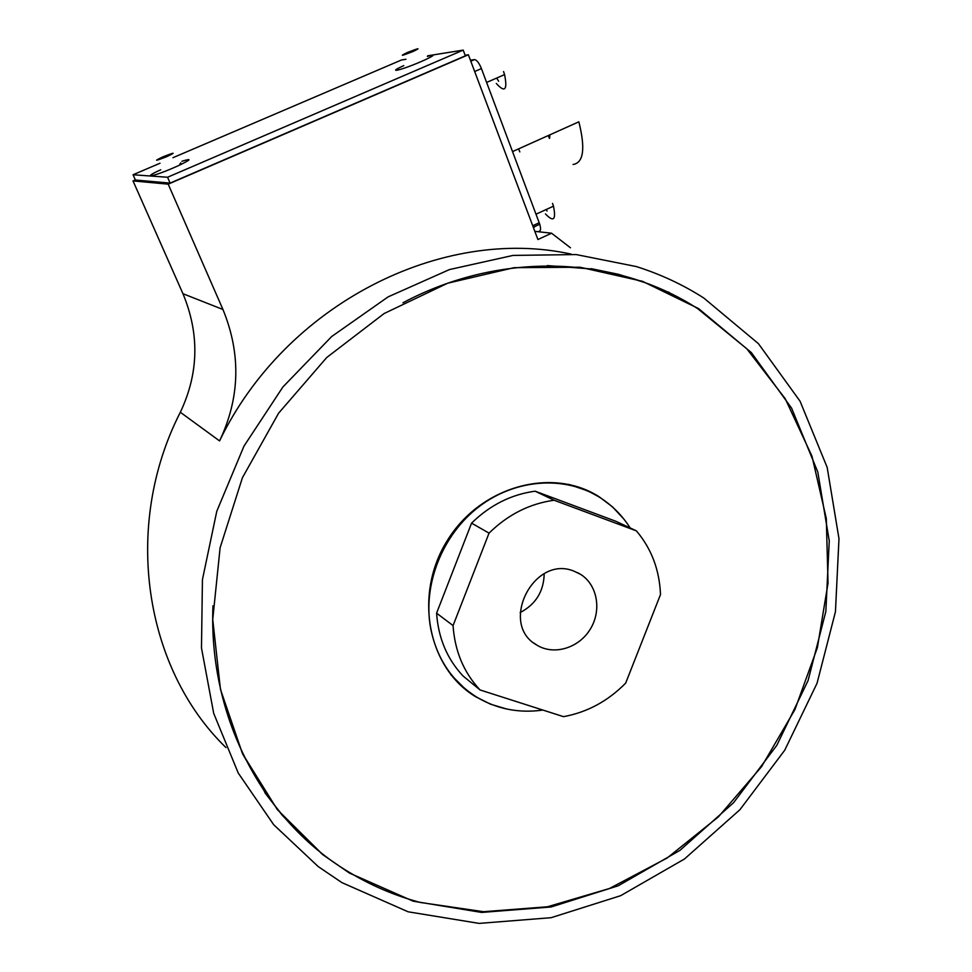 <?xml version="1.0" encoding="UTF-8"?>
<svg xmlns="http://www.w3.org/2000/svg" width="972" height="972" viewBox="0 0 972 972"><rect width="100%" height="100%" fill="white"/><g stroke="black" fill="none" stroke-linecap="round" stroke-linejoin="round"><path stroke-width="1.46" d="M181.922 161.279C192.395 158.059 191.253 159.505 178.484 165.629L173.016 168.047C151.608 177.256 141.232 178.581 160.732 169.784M533.421 227.606L535.9 226.002M545.462 213.925C553.59 222.479 556.263 219.891 553.469 206.173L552.533 203.391M506.667 709.013L490.617 704.226L475.66 696.73C427.607 667.958 413.355 594.39 447.387 540.42C480.751 486.024 552.461 466.633 599.238 496.838L612.567 506.922L623.963 519.194M598.217 496.461L586.456 490.107M463.826 688.115L474.773 695.916M402.943 302.79C501.503 250.266 616.455 255.806 697.835 308.756L746.812 348.79L785.255 398.751L811.972 456.172L826.297 518.489L828.035 583.151L817.379 647.644L794.914 709.584L761.538 766.689L718.442 816.82L667.132 858.021L609.42 888.517L547.406 906.791L483.509 911.7L420.366 902.478C395.337 895.844 371.608 885.771 349.203 872.273C264.36 821.972 208.287 718.758 212.965 605.811M265.004 792.362L242.648 753.993M547.345 265.587L590.952 268.928M544.198 573.735C543.785 591.401 535.766 604.353 520.142 612.579M573.966 571.147L580.454 574.282C597.501 584.767 601.947 610.513 590.211 629.273C578.729 648.19 553.748 655.711 536.775 645.031C498.636 624.121 533.762 554.368 573.966 571.147M135.351 179.917L133.018 180.914L182.955 293.714C199.637 333.87 198.762 373.382 180.33 412.262C122.01 526.289 144.451 668.724 225.99 747.59M318.245 866.599L341.95 882.637L408.118 911.797L479.123 923.4L551.148 917.689L620.646 895.686L684.47 858.993L739.923 809.7L784.72 750.238L817.039 683.28L835.446 611.728L838.982 538.682L827.172 467.398L800.078 401.254L758.439 343.663L703.704 297.954C682.854 284.626 660.377 274.165 636.259 266.547L576.129 254.555L513.022 255.417L449.453 269.572L388.095 296.885L331.707 336.506L282.913 386.965L243.984 446.112L216.768 511.321L202.431 579.652L201.483 647.996L213.706 713.375L238.249 773.056L273.703 824.73L318.245 866.599M571.196 254.142C442.479 225.625 285.622 303.738 219.563 440.911C240.035 397.779 241.165 353.978 222.94 309.485L182.955 293.714M644.679 282.536L618.423 274.286L591.158 268.649M264.846 792.678L282.087 815.071L301.296 835.373M322.862 854.728L349.398 873.038L413.161 901.178L481.626 912.429L551.124 906.973L618.241 885.784L679.914 850.379L733.508 802.787L776.822 745.33L808.06 680.607L825.848 611.461L829.25 540.882L817.804 472.04L791.621 408.204L751.405 352.654L698.589 308.61L642.383 281.273L580.005 267.227L514.079 267.677L447.691 283.204L384.122 313.531L326.714 357.526L278.6 413.197L242.417 477.726L220.109 547.734L212.734 619.504L220.45 689.306L242.49 753.664L277.324 809.591L322.862 854.728M586.651 490.52L568.644 484.36M630.16 527.954C622.226 515.415 612.056 505.209 599.651 497.348C564.878 475.417 515.695 478.637 479.026 506.667C442.345 534.649 422.541 584.646 430.669 628.398C436.817 658.591 452.029 681.421 476.304 696.875C496.643 709.038 518.854 713.436 542.935 710.07M450.741 674.568L464.276 688.103M573.055 164.475C583.589 162.871 585.533 148.655 578.862 121.816L512.548 151.583M519.826 151.887L518.586 148.874M496.315 83.471C504.905 93.008 507.663 90.056 504.577 74.601L503.569 71.576M427.352 56.4C435.821 53.934 434.982 55.112 424.861 59.936L420.22 61.977C400.16 70.616 385.872 73.678 403.805 65.61M405.482 53.557L416.235 49.451L405.676 54.08M411.521 50.994L411.824 51.783M496.704 78.039L498.612 81.235M538.986 231.263C540.76 231.129 541.015 228.785 539.752 224.228L481.419 68.587C479.062 62.876 476.754 59.887 474.494 59.608L470.412 60.191M534.843 231.348L551.561 233.207L537.917 239.537L468.37 54.76L465.138 55.258M427.716 55.793L463.207 50.107L167.561 177.244L133.067 174.753L160.016 163.235M172.967 157.695L401.472 59.997L405.944 59.28M167.561 177.244L170.112 183.101L135.387 180.014L133.067 174.753M170.112 183.101L465.357 55.829L463.207 50.107M554.101 500.24L535.11 491.188C511.211 494.444 490.034 505.1 471.566 523.13L489.038 533.13L453.061 625.579C454.811 651.155 463.814 672.612 480.071 689.962L563.505 716.656C587.197 712.33 607.925 701.14 625.676 683.109L660.498 594.572C659.514 569.944 651.471 548.706 636.393 530.858L554.101 500.24C529.655 503.63 507.955 514.589 489.038 533.13M453.061 625.579L436.586 613.174C438.323 638.106 447.156 659.052 463.085 676.026L480.071 689.962M535.11 491.188L615.665 521.199L636.393 530.858M471.566 523.13L436.586 613.174M468.37 54.76L168.205 184.158L222.94 309.485M168.205 184.158L133.018 180.914M551.561 233.207L570.467 247.787M546.13 209.551L547.042 211.082M162.579 158.193L158.375 159.493L160.684 158.035L171.351 153.977L162.579 158.193M167.16 155.289L167.5 156.091M160.684 158.035L160.963 158.691M180.756 162.859L179.929 163.916M166.346 156.844C176.272 152.13 175.3 152.057 163.418 156.626C153.454 161.34 154.427 161.413 166.346 156.844M180.33 412.262L219.563 440.911M548.257 135.558L549.435 138.401M412.784 51.613C421.228 47.555 419.503 47.822 407.608 52.403C399.115 56.485 400.841 56.218 412.784 51.613M474.494 59.608L470.8 61.212M474.676 71.515L481.419 68.587M539.229 222.722L532.717 225.723M536.034 214.192L553.469 206.173M474.458 695.721L475.66 696.73M597.816 496.206L599.238 496.838M580.454 574.282L577.599 572.69M536.775 645.031L534.005 643.124M320.323 852.104L321.319 853.513M667.29 291.928L668.979 292.208M348.559 871.884L349.398 873.038M697.203 308.355L698.589 308.61M549.933 134.804L549.569 138.34M486.62 82.45L504.577 74.601M533.288 227.217L539.752 224.228"/></g></svg>
